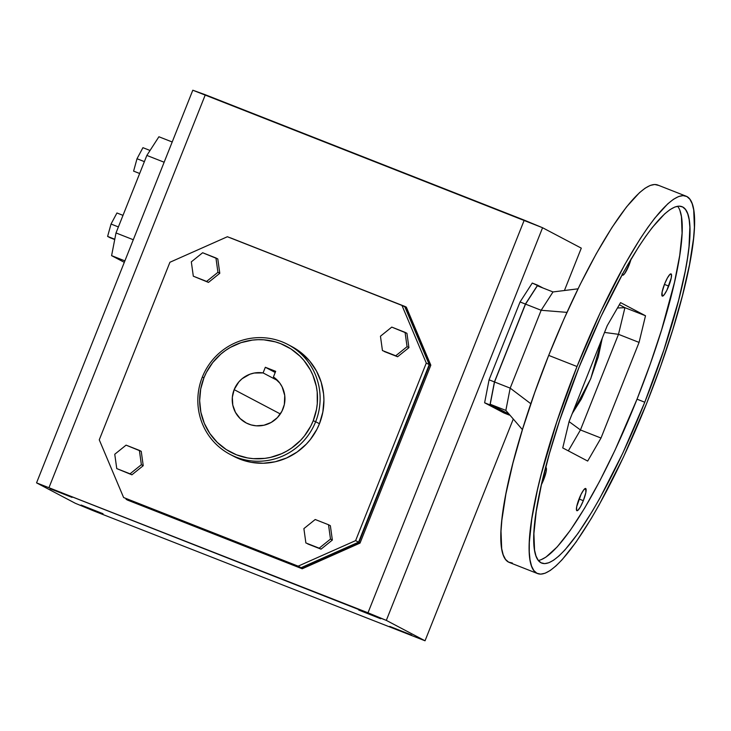 <?xml version="1.0" encoding="UTF-8"?>
<svg xmlns="http://www.w3.org/2000/svg" width="731" height="731" viewBox="0 0 731 731"><rect width="100%" height="100%" fill="white"/><g stroke="black" fill="none" stroke-linecap="round" stroke-linejoin="round"><path stroke-width="1.1" d="M234.158 389.632L280.329 413.956L234.158 389.632L238.845 381.902L242.08 378.74L249.856 374.235L254.187 373.038L263.087 372.92L265.335 367.273L275.669 371.33L273.421 376.977A26.755 26.243 117.8 0 1 283.016 408.848A26.755 26.243 117.8 0 1 246.119 422.911A26.755 26.243 117.8 0 1 234.158 389.632A26.755 26.243 117.8 0 1 263.087 372.92L277.753 380.641L263.087 372.92L265.335 367.273L275.212 372.472L265.335 367.273L275.669 371.33L273.421 376.977L279.827 383.126L282.157 386.937L284.743 395.508L284.341 404.508L281.928 411.233L277.378 417.629L271.201 422.436L263.937 425.241L256.215 425.817L251.135 424.912L246.347 423.03L240.097 418.525L235.446 412.357L232.778 405.056L232.339 397.262L234.158 389.632M234.377 456.647L245.488 461.014L251.318 462.348L263.261 463.244L275.185 461.773L286.625 457.971L297.151 452.005L306.353 444.101L310.346 439.505L316.934 429.271L319.456 423.724L315.655 421.732A62.071 60.892 117.8 0 1 230.037 454.362A62.071 60.892 117.8 0 1 202.295 377.159L203.958 377.763A59.823 58.681 117.8 0 1 280.704 343.671A59.823 58.681 117.8 0 1 313.215 420.718L315.655 421.732A62.071 60.892 -62.2 0 0 281.919 341.779A62.071 60.892 -62.2 0 0 202.295 377.159A62.071 60.892 117.8 0 1 287.913 344.52A62.071 60.892 117.8 0 1 315.655 421.732L319.456 423.724A62.071 60.892 -62.2 0 0 291.706 346.521L287.913 344.52M389.724 626.385L411.644 635.056L389.724 626.385M81.114 505.048L103.025 513.719L81.114 505.048M50.137 488.728L72.049 497.4L50.137 488.728M358.747 610.065L380.668 618.737L358.747 610.065M572.163 413.655L581.273 399.172L590.73 378.603L598.296 356.819L602.271 338.097L590.767 378.64L572.254 413.545M631.072 259.048A11.943 2.303 -68.5 0 1 629.025 265.161L627.774 264.668L629.025 265.161L624.438 273.906L623.04 275.176L622.108 273.915M579.217 498.515A11.943 2.303 -68.5 0 1 585.641 488.482A11.943 2.303 -68.5 0 1 583.32 500.68L579.034 498.99L583.32 500.68L580.524 506.656L577.974 510.256L576.54 510.265L576.695 506.674L581.063 494.357L583.804 489.77L585.686 488.5L585.842 492.52L583.32 500.68A11.943 2.303 -68.5 0 1 576.905 510.713A11.943 2.303 -68.5 0 1 579.217 498.515M545.609 467.557A11.943 2.303 -68.5 0 1 545.938 467.566A11.943 2.303 -68.5 0 1 543.626 479.764L542.658 479.381L543.626 479.764L541.452 484.58A11.943 2.303 -68.5 0 0 543.626 479.764L546.148 471.605L546.441 468.845L545.5 467.593M664.616 283.92A11.943 2.303 -68.5 0 1 671.04 273.887A11.943 2.303 -68.5 0 1 668.728 286.077L664.433 284.396L668.728 286.077A11.943 2.303 -68.5 0 1 662.304 296.11A11.943 2.303 -68.5 0 1 664.616 283.92L667.421 277.935L669.962 274.335L671.405 274.326L671.241 277.917L666.882 290.244L664.141 294.821L662.259 296.092L662.103 292.08L664.616 283.92M577.015 366.523A202.789 39.154 -68.5 0 1 686.062 196.164A202.789 39.154 -68.5 0 1 646.707 403.238L660.66 366.14L672.739 329.754L682.48 295.488L689.507 264.668L693.545 238.452L694.395 227.405L693.71 209.952L692.175 203.711L689.872 199.216L686.82 196.511L683.046 195.616L678.578 196.548L673.479 199.289L667.778 203.821L654.83 218.057L647.703 227.624L640.228 238.699L624.53 264.96L600.27 312.63L577.015 366.523L556.748 421.997L541.232 474.273L537.367 490.19L531.803 518.846L529.317 542.356L529.262 551.887L530.012 559.809L531.538 566.05L533.84 570.545L536.892 573.25L540.675 574.146L545.134 573.214L550.242 570.472L555.935 565.94L562.176 559.663L576.019 542.146L591.242 518.571L599.182 504.801L623.442 457.131L646.707 403.238A202.789 39.154 -68.5 0 1 537.66 573.607A202.789 39.154 -68.5 0 1 577.015 366.523L548.698 355.394L577.015 366.523M686.062 196.164L657.745 185.025A202.789 39.154 111.5 0 0 548.698 355.394L563.994 318.99L580.039 284.697L596.222 253.831L611.911 227.569L626.513 206.928L639.47 192.692L645.162 188.159L650.27 185.418L654.729 184.486L658.512 185.382M538.354 560.467A191.522 36.979 111.5 0 0 637.03 399.181L644.769 402.224A191.522 36.979 -68.5 0 1 541.781 563.117A191.522 36.979 -68.5 0 1 578.943 367.538A191.522 36.979 -68.5 0 1 681.941 206.645A191.522 36.979 -68.5 0 1 644.769 402.224L637.03 399.181A191.522 36.979 111.5 0 0 677.628 206.252M537.358 285.794L553.001 291.943L541.159 310.273L525.525 304.123L494.54 381.984L510.183 388.134L541.159 310.273L510.183 388.134L530.834 403.74L510.183 388.134L494.54 381.984L490.218 404.261L509.151 414.239L490.218 404.261L505.852 410.411L490.218 404.261L494.54 381.984L525.525 304.123L541.159 310.273L566.964 312.375L541.159 310.273L553.001 291.943L578.02 288.818L553.001 291.943L537.358 285.794L525.525 304.123L537.358 285.794M569.093 421.632L580.441 429.956L618.49 334.323L604.528 332.431L618.49 334.323L624.923 307.669L645.5 315.755L620.564 302.625L645.5 315.755L639.068 342.41L601.01 438.043L587.678 461.06L562.742 447.92L569.175 421.266L562.742 447.92L587.678 461.06L601.01 438.043L639.068 342.41L645.5 315.755L624.923 307.669L617.448 307.998L624.923 307.669L619.349 304.726L624.923 307.669L618.49 334.323L639.068 342.41L618.49 334.323L580.441 429.956L569.093 421.632M512.358 563.016L508.584 562.121L505.532 559.416L503.23 554.92L501.694 548.679L501.009 531.227L501.859 520.18L505.898 493.964L512.924 463.143L522.665 428.878L534.745 392.492L548.698 355.394A202.789 39.154 111.5 0 0 509.352 562.468L537.66 573.607M578.943 367.538L600.919 316.642L623.826 271.621L638.647 246.822L645.711 236.36L652.436 227.323L664.671 213.881L670.053 209.605L674.877 207.01L679.09 206.133L682.653 206.974L685.541 209.532L687.716 213.772L689.159 219.665L689.863 227.149L689.013 246.594L687.469 258.354L685.194 271.347L678.56 300.459L663.903 349.829L644.769 402.224L622.803 453.119L599.886 498.14L592.384 511.152L578.011 533.402L564.935 549.959L559.041 555.88L553.659 560.165L548.844 562.751L544.632 563.628L541.059 562.788L538.171 560.229L535.997 555.989L534.553 550.096L533.904 533.612L536.252 511.408L541.507 484.342L549.456 453.458L559.809 419.932L578.943 367.538M505.852 410.411L510.183 388.134L505.852 410.411L522.427 429.645L505.852 410.411M568.325 450.863L580.441 429.956L601.01 438.043L580.441 429.956L568.325 450.863M541.104 559.708L545.929 557.123L557.196 546.916L570.271 530.368L584.645 508.109L599.776 480.998L615.063 450.077L637.03 399.181L650.215 364.139L661.619 329.782L674.475 282.376L679.729 255.32L682.078 233.116L681.429 216.623L679.976 210.738M569.175 421.266L607.233 325.642L620.564 302.625L607.233 325.642L569.175 421.266M631.127 258.82L629.025 265.161A11.943 2.303 -68.5 0 1 622.602 275.194A11.943 2.303 -68.5 0 1 622.191 274.573M36.55 482.862L192.801 90.215L36.55 482.862L386.315 620.381L542.576 227.734L192.801 90.215L205.329 94.747L49.068 487.403L205.329 94.747L524.246 220.141L367.995 612.788L524.246 220.141L542.576 227.734L386.315 620.381L425.04 640.785L93.595 510.859L75.275 503.266L36.55 482.862L75.275 503.266L93.595 510.859L425.04 640.785L513.281 419.037L425.04 640.785L386.315 620.381L367.995 612.788L36.55 482.862M110.116 237.739L107.612 236.415L111.03 224.042L116.942 212.977L123 215.362L116.942 212.977L111.03 224.042L118.395 226.93L111.03 224.042L107.612 236.415L114.785 239.238L107.612 236.415L114.721 239.549L110.116 237.739M133.599 171.118L139.658 173.494L133.599 171.118L137.017 158.737L133.599 171.118M142.929 147.671L137.017 158.737L144.382 161.633L137.017 158.737L142.929 147.671L150.047 150.476L142.929 147.671M509.571 414.724L503.979 412.988L509.324 415.089L489.971 404.892L494.43 381.92L489.076 379.818L484.616 402.79L489.971 404.892L484.616 402.79L503.979 412.988L484.616 402.79L489.076 379.818L494.43 381.92L525.415 304.059L520.061 301.958L489.076 379.818L520.061 301.958L525.415 304.059L537.614 285.172L543.042 288.032L532.259 283.061L537.614 285.172L525.415 304.059L494.43 381.92L489.971 404.892L509.571 414.724M126.079 445.142L141.238 451.356L139.383 450.378L141.366 464.715L143.23 465.693L141.238 451.356L143.23 465.693L141.366 464.715L130.054 473.816L116.75 468.589L131.909 474.803L116.75 468.589L114.758 454.253L126.079 445.142L139.383 450.378L141.366 464.715L130.054 473.816L131.909 474.803L143.23 465.693L131.909 474.803L116.75 468.589L114.758 454.253L126.079 445.142M391.77 327.104L406.929 333.318L405.075 332.34L407.057 346.677L395.745 355.778L382.441 350.551L380.458 336.214L391.77 327.104L405.075 332.34L407.057 346.677L408.921 347.654L406.929 333.318L408.921 347.654L407.057 346.677L395.745 355.778L397.6 356.755L408.921 347.654L397.6 356.755L382.441 350.551L380.458 336.214L391.77 327.104M315.207 519.503L328.511 524.739L330.494 539.076L319.182 548.177L305.878 542.95L303.886 528.614L315.207 519.503L328.511 524.739L330.494 539.076L332.358 540.054L330.366 525.717L328.511 524.739L330.366 525.717L332.358 540.054L330.494 539.076L319.182 548.177L305.878 542.95L303.886 528.614L315.207 519.503M206.617 281.417L193.313 276.19L191.321 261.853L202.642 252.743L215.947 257.979L217.929 272.316L206.617 281.417L208.472 282.404L219.793 273.293L217.801 258.957L215.947 257.979L217.929 272.316L219.793 273.293L217.801 258.957L202.642 252.743L191.321 261.853L193.313 276.19L208.472 282.404L219.793 273.293L217.929 272.316L206.617 281.417L193.313 276.19L206.617 281.417M358.565 542.174L355.622 540.62L298.147 566.15L301.09 567.704L358.565 542.174L429.225 364.605L404.873 306.91L401.931 305.357L426.283 363.06L429.225 364.605L404.873 306.91L401.931 305.357L426.283 363.06L355.622 540.62L298.147 566.15L123.612 497.528L301.09 567.704L358.565 542.174L429.225 364.605L426.283 363.06L355.622 540.62L358.565 542.174M581.291 248.138L542.576 227.734L581.291 248.138L564.423 290.518L581.291 248.138M164.146 162.227L146.849 155.429L116.001 232.942L133.298 239.741L116.001 232.942L146.849 155.429L164.146 162.227M307.733 543.928L321.037 549.155L319.182 548.177L321.037 549.155L332.358 540.054L321.037 549.155L307.733 543.928M158.91 136.761L172.205 141.988L158.91 136.761L146.849 155.429L158.91 136.761M99.261 439.824L169.921 262.265L227.387 236.734L401.931 305.357L227.387 236.734L169.921 262.265L99.261 439.824L123.612 497.528L99.261 439.824M301.099 568.188L127.34 500.022L302.223 568.782L126.216 499.428L125.924 498.743L127.34 500.022L302.223 568.782L360.027 543.096L430.824 365.189L429.7 364.595L358.903 542.503L301.099 568.188L302.223 568.782L360.027 543.096L358.903 542.503L360.027 543.096L430.824 365.189L406.335 307.148L430.824 365.189L429.7 364.595L358.903 542.503L301.099 568.188M405.212 306.554L429.7 364.595L405.212 306.554L406.335 307.148L230.329 237.803L405.212 306.554M384.296 351.529L397.6 356.755L384.296 351.529M301.09 567.704L123.612 497.528L301.09 567.704M124.307 262.338L111.596 255.649L116.001 232.942L111.596 255.649L124.307 262.338M532.259 283.061L520.061 301.958L532.259 283.061M124.891 260.876L111.596 255.649L124.891 260.876M230.037 454.362L233.838 456.363A62.071 60.892 -62.2 0 0 319.456 423.724L322.837 412.046L323.915 399.967L323.577 393.918L321.147 382.085L316.468 371.01L309.725 361.096L301.181 352.735L291.157 346.238M203.958 377.763L200.696 389.02L199.654 400.661L200.879 412.257L204.324 423.35L209.852 433.51L217.253 442.365L226.244 449.556L236.469 454.81L247.553 457.935L253.282 458.648L264.832 458.374L270.552 457.378L281.581 453.723L286.78 451.091L291.724 447.966L300.596 440.345L304.443 435.923L310.785 426.063L313.215 420.718L316.477 409.461L317.281 403.658L317.19 391.98L316.295 386.224L312.85 375.131L310.337 369.904L303.84 360.356L299.92 356.116L290.938 348.925L280.704 343.671L275.24 341.834L263.891 339.824L258.116 339.677L252.341 340.107L241.029 342.656L230.393 347.38L225.459 350.505L220.835 354.106L212.73 362.558L206.389 372.417L203.958 377.763L202.295 377.159A62.071 60.892 -62.2 0 0 236.031 457.103A62.071 60.892 -62.2 0 0 315.655 421.732L313.215 420.718A59.823 58.681 117.8 0 1 236.469 454.81A59.823 58.681 117.8 0 1 203.958 377.763M572.071 413.993L590.767 378.64L602.445 337.676"/></g></svg>

